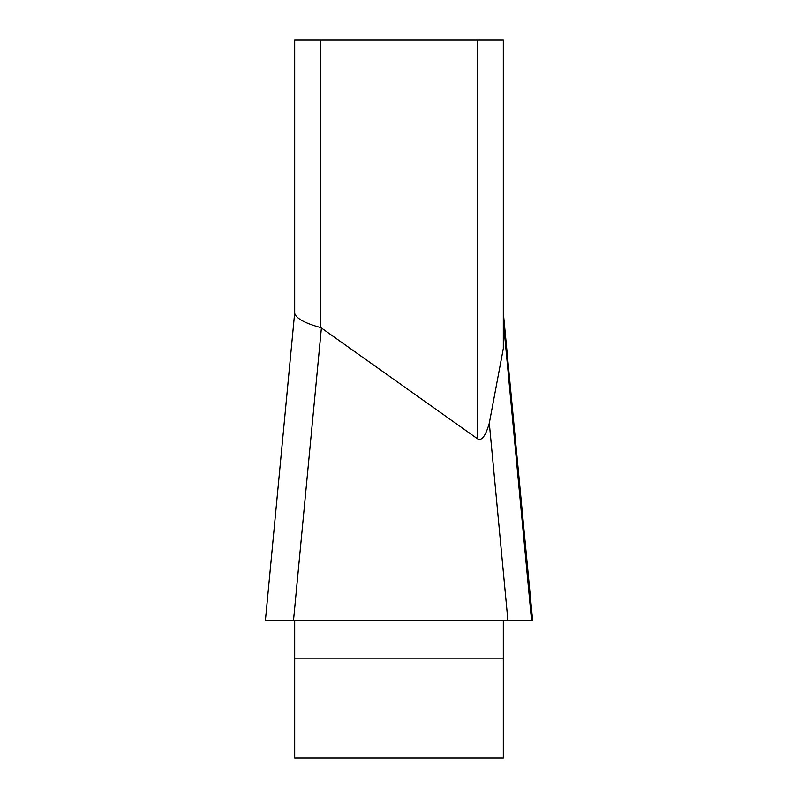 <?xml version="1.0" encoding="UTF-8"?>
<svg xmlns="http://www.w3.org/2000/svg" width="798" height="798" viewBox="0 0 798 798"><rect width="100%" height="100%" fill="white"/><g stroke="black" fill="none" stroke-linecap="round" stroke-linejoin="round"><path stroke-width="1.2" d="M294.691 39.9L320.766 39.9L320.766 327.609C304.876 323.21 296.188 318.452 294.691 313.355L294.691 39.9L294.691 312.756L265.395 620.654M294.691 620.654L294.691 758.1L503.309 758.1L503.309 620.654M531.548 620.505L503.309 321.185L503.309 313.225L532.645 620.654L265.355 620.654M320.766 39.9L503.309 39.9L503.309 348.536L489.294 423.169C485.503 436.326 481.483 441.474 477.234 438.601L321.394 327.988L293.494 620.654L288.377 620.654M320.766 327.609A200.757 26.075 -84.6 0 1 321.394 327.988M531.558 620.654L507.917 620.654L489.294 423.169M513.074 620.654L266.492 620.654M532.595 620.654L266.492 620.654L532.645 620.654L503.309 312.756M477.234 438.601L477.234 39.9M503.309 658.839L294.691 658.839"/></g></svg>
